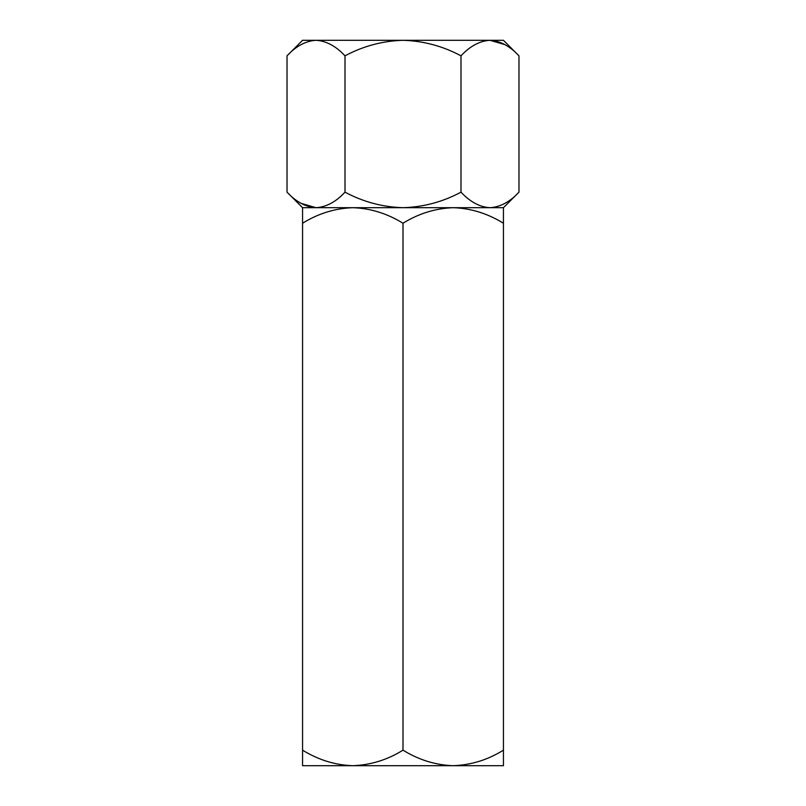 <?xml version="1.0" encoding="UTF-8"?>
<svg xmlns="http://www.w3.org/2000/svg" width="806" height="806" viewBox="0 0 806 806"><rect width="100%" height="100%" fill="white"/><g stroke="black" fill="none" stroke-linecap="round" stroke-linejoin="round"><path stroke-width="1.21" d="M503.438 750.164C487.801 759.877 471.067 765.055 453.224 765.7L503.438 765.7L503.438 207.696L489.988 207.696C479.802 207.112 470.13 201.923 460.992 192.16L460.992 55.836C470.019 46.123 479.681 40.945 489.988 40.3C500.163 40.894 509.835 46.073 518.973 55.836L518.973 192.16C509.946 201.873 500.284 207.051 489.988 207.696L403 207.696C382.447 207.061 363.123 201.873 345.008 192.16L345.008 55.836C363.194 46.103 382.528 40.925 403 40.3C423.553 40.945 442.877 46.123 460.992 55.836M403 750.164C387.364 759.877 370.629 765.055 352.776 765.7L453.224 765.7C435.583 765.106 418.838 759.927 403 750.164L403 223.242C418.636 213.53 435.371 208.351 453.224 207.696L503.438 207.696L518.973 192.16M504.868 44.622L489.988 40.3L302.562 40.3L287.027 55.836C296.054 46.123 305.716 40.945 316.012 40.3C326.198 40.894 335.87 46.073 345.008 55.836M460.992 192.16C442.806 201.903 423.472 207.082 403 207.696L316.012 207.696C305.837 207.112 296.165 201.923 287.027 192.16L287.027 55.836M345.008 192.16C335.981 201.873 326.319 207.051 316.012 207.696L302.562 207.696L302.562 223.242C318.199 213.53 334.933 208.351 352.776 207.696C370.417 208.291 387.162 213.469 403 223.242M301.132 203.384L316.012 207.696M518.973 55.836L503.438 40.3L489.988 40.3M302.562 750.164L302.562 765.7L352.776 765.7C335.145 765.106 318.4 759.927 302.562 750.164L302.562 223.242M287.027 192.16L302.562 207.696L453.224 207.696C470.855 208.291 487.6 213.469 503.438 223.242"/></g></svg>
